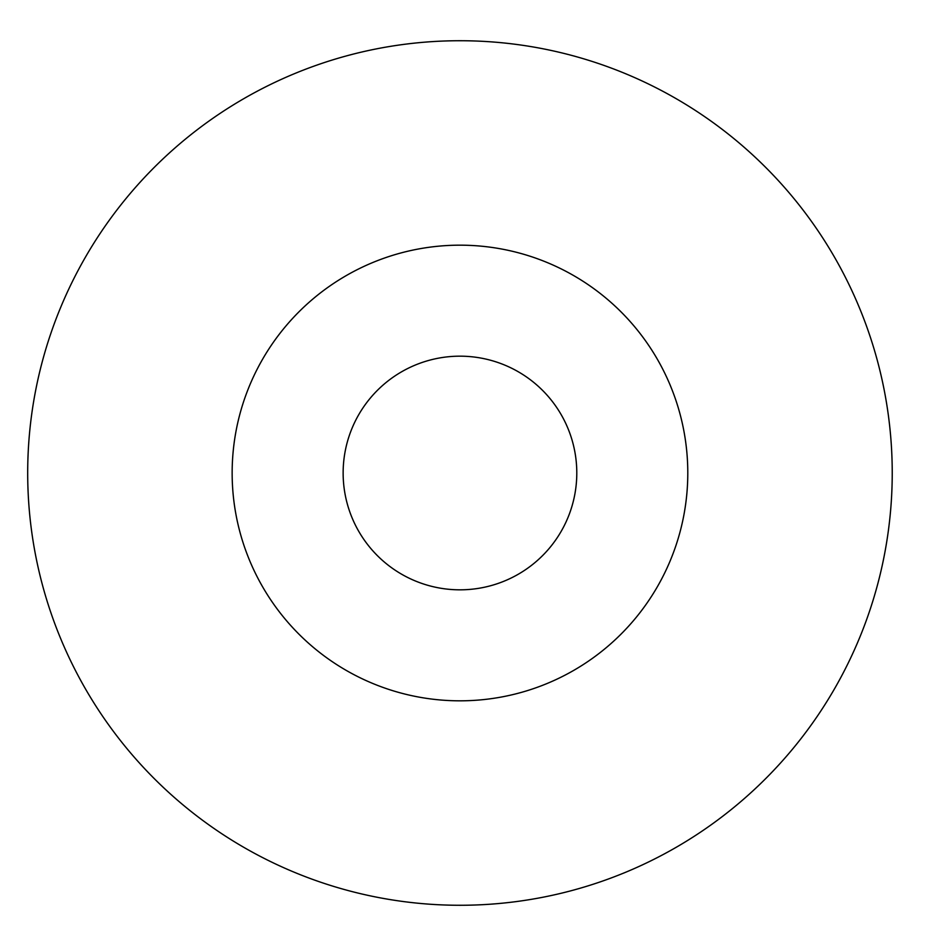 <?xml version="1.0" encoding="UTF-8"?>
<svg xmlns="http://www.w3.org/2000/svg" width="946" height="946" viewBox="0 0 946 946"><rect width="100%" height="100%" fill="white"/><g stroke="black" fill="none" stroke-linecap="round" stroke-linejoin="round"><path stroke-width="1.42" d="M892.232 473A432.263 432.263 0 0 1 243.832 847.356A432.263 432.263 0 0 1 243.832 98.644A432.263 432.263 0 0 1 892.232 473M232.148 473A227.82 227.82 0 0 0 573.879 670.3A227.82 227.82 0 0 0 573.879 275.7A227.82 227.82 0 0 0 232.148 473M343.138 473A116.831 116.831 0 0 0 518.384 574.175A116.831 116.831 0 0 0 518.384 371.825A116.831 116.831 0 0 0 343.138 473"/></g></svg>
